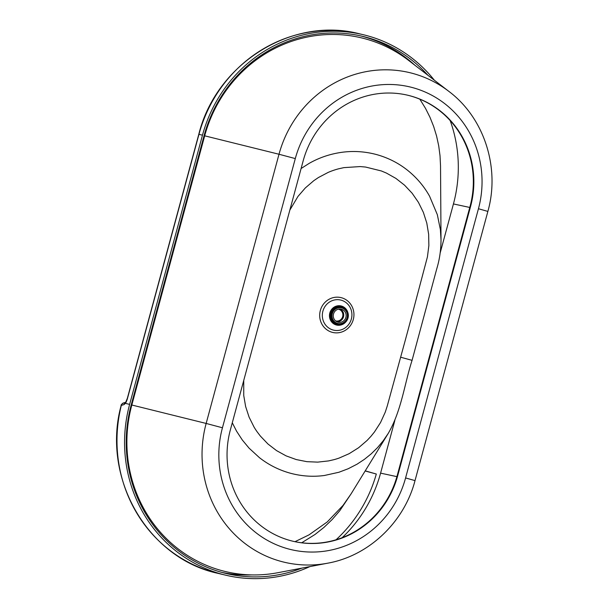 <?xml version="1.0" encoding="UTF-8"?>
<svg xmlns="http://www.w3.org/2000/svg" width="609" height="609" viewBox="0 0 609 609"><rect width="100%" height="100%" fill="white"/><g stroke="black" fill="none" stroke-linecap="round" stroke-linejoin="round"><path stroke-width="0.91" d="M388.519 432.946L388.078 433.669C401.415 411.105 404.467 383.876 412.072 360.345L436.82 268.599C439.599 259.411 441 249.766 441.015 239.664L440.383 229.593L437.331 214.68L429.581 196.22C423.94 186.095 416.457 177.341 407.155 169.957C398.119 162.862 387.933 157.739 376.59 154.579C365.21 151.527 353.791 150.75 342.334 152.242C330.466 153.841 319.451 157.533 309.273 163.311L301.097 168.518M388.222 433.425L383.221 440.787L377.504 447.653L371.216 453.842L364.395 459.353L357.034 464.195L348.165 468.755L338.909 472.257L324.384 475.492C312.95 477.014 301.554 476.246 290.188 473.17C278.853 470.011 268.599 464.834 259.419 457.648L249.081 448.155L242.321 440.002L236.536 431.126L232.288 422.775M309.844 566.598A139.446 133.135 -76.6 0 1 299.095 570.991A139.446 133.135 -76.6 0 1 286.451 574.82A139.446 133.135 -76.6 0 1 273.532 577.347A139.446 133.135 -76.6 0 1 260.462 578.55A139.446 133.135 -76.6 0 1 247.368 578.413A139.446 133.135 -76.6 0 1 234.374 576.936A139.446 133.135 -76.6 0 1 225.772 575.201A139.446 133.135 -76.6 0 1 221.615 574.135A139.446 133.135 -76.6 0 1 209.207 570.039A139.446 133.135 -76.6 0 1 197.263 564.688A139.446 133.135 -76.6 0 1 185.905 558.133A139.446 133.135 -76.6 0 1 175.247 550.437A139.446 133.135 -76.6 0 1 165.382 541.667A139.446 133.135 -76.6 0 1 156.406 531.916A139.446 133.135 -76.6 0 1 148.413 521.274A139.446 133.135 -76.6 0 1 141.478 509.847A139.446 133.135 -76.6 0 1 135.662 497.743A139.446 133.135 -76.6 0 1 131.026 485.076A139.446 133.135 -76.6 0 1 127.616 471.975A139.446 133.135 -76.6 0 1 125.462 458.562A139.446 133.135 -76.6 0 1 124.579 444.958A139.446 133.135 -76.6 0 1 124.99 431.309A139.446 133.135 -76.6 0 1 126.672 417.736A139.446 133.135 -76.6 0 1 129.626 404.376L202.477 135.183A139.446 133.135 -76.6 0 1 206.672 122.158A139.446 133.135 -76.6 0 1 212.054 109.597A139.446 133.135 -76.6 0 1 218.585 97.623A139.446 133.135 -76.6 0 1 226.198 86.349A139.446 133.135 -76.6 0 1 234.815 75.881A139.446 133.135 -76.6 0 1 244.361 66.328A139.446 133.135 -76.6 0 1 254.737 57.771A139.446 133.135 -76.6 0 1 265.851 50.303A139.446 133.135 -76.6 0 1 277.59 43.993A139.446 133.135 -76.6 0 1 289.838 38.892A139.446 133.135 -76.6 0 1 302.49 35.063A139.446 133.135 -76.6 0 1 315.409 32.536A139.446 133.135 -76.6 0 1 328.479 31.333A139.446 133.135 -76.6 0 1 341.573 31.478A139.446 133.135 -76.6 0 1 354.56 32.947A139.446 133.135 -76.6 0 1 363.17 34.683A139.446 133.135 -76.6 0 1 367.326 35.748A139.446 133.135 -76.6 0 1 379.734 39.844A139.446 133.135 -76.6 0 1 391.678 45.195A139.446 133.135 -76.6 0 1 403.029 51.75A139.446 133.135 -76.6 0 1 413.694 59.454A139.446 133.135 -76.6 0 1 423.559 68.216A139.446 133.135 -76.6 0 1 432.527 77.967A139.446 133.135 -76.6 0 1 434.362 80.221M427.921 75.265A137.703 131.475 -76.6 0 0 422.402 69.495A137.703 131.475 -76.6 0 0 412.658 60.839A137.703 131.475 -76.6 0 0 402.13 53.234A137.703 131.475 -76.6 0 0 390.917 46.756A137.703 131.475 -76.6 0 0 379.125 41.473A137.703 131.475 -76.6 0 0 366.869 37.431A137.703 131.475 -76.6 0 0 362.766 36.38A137.703 131.475 -76.6 0 0 354.263 34.667A137.703 131.475 -76.6 0 0 341.436 33.213A137.703 131.475 -76.6 0 0 328.51 33.076A137.703 131.475 -76.6 0 0 315.599 34.256A137.703 131.475 -76.6 0 0 302.84 36.753A137.703 131.475 -76.6 0 0 290.356 40.537A137.703 131.475 -76.6 0 0 278.252 45.568A137.703 131.475 -76.6 0 0 266.666 51.803A137.703 131.475 -76.6 0 0 255.689 59.18A137.703 131.475 -76.6 0 0 245.442 67.629A137.703 131.475 -76.6 0 0 236.018 77.061A137.703 131.475 -76.6 0 0 227.507 87.399A137.703 131.475 -76.6 0 0 219.986 98.529A137.703 131.475 -76.6 0 0 213.538 110.358A137.703 131.475 -76.6 0 0 208.225 122.759A137.703 131.475 -76.6 0 0 204.084 135.617L131.232 404.818A137.703 131.475 -76.6 0 0 128.316 418.01A137.703 131.475 -76.6 0 0 126.649 431.416A137.703 131.475 -76.6 0 0 126.246 444.89A137.703 131.475 -76.6 0 0 127.121 458.326A137.703 131.475 -76.6 0 0 129.245 471.572A137.703 131.475 -76.6 0 0 132.617 484.513A137.703 131.475 -76.6 0 0 137.192 497.02A137.703 131.475 -76.6 0 0 142.94 508.972A137.703 131.475 -76.6 0 0 149.791 520.253A137.703 131.475 -76.6 0 0 157.678 530.759A137.703 131.475 -76.6 0 0 166.539 540.389A137.703 131.475 -76.6 0 0 176.283 549.052A137.703 131.475 -76.6 0 0 186.811 556.649A137.703 131.475 -76.6 0 0 198.024 563.127A137.703 131.475 -76.6 0 0 209.816 568.41A137.703 131.475 -76.6 0 0 222.072 572.452A137.703 131.475 -76.6 0 0 226.175 573.503A137.703 131.475 -76.6 0 0 234.671 575.216A137.703 131.475 -76.6 0 0 247.498 576.677A137.703 131.475 -76.6 0 0 260.431 576.814A137.703 131.475 -76.6 0 0 273.334 575.627A137.703 131.475 -76.6 0 0 286.093 573.13A137.703 131.475 -76.6 0 0 298.585 569.346A137.703 131.475 -76.6 0 0 301.858 568.128M130.714 406.774L131.323 406.934M222.156 572.475A137.703 131.475 103.4 0 0 226.502 573.282A137.703 131.475 103.4 0 0 239.223 574.744A137.703 131.475 103.4 0 0 251.837 574.911M336.046 539.78A137.703 131.475 103.4 0 0 344.055 531.779A137.703 131.475 103.4 0 0 352.588 521.601A137.703 131.475 103.4 0 0 360.147 510.639A137.703 131.475 103.4 0 0 366.656 498.977A137.703 131.475 103.4 0 0 372.069 486.736A137.703 131.475 103.4 0 0 376.316 474.03L365.225 470.841M365.149 470.97L376.316 474.03M301.691 542.779L315.043 534.466L323.996 527.371L332.24 519.454L339.792 510.715L351.172 493.732L343.027 505.417L327.246 521.936L309.052 534.847L295 541.683M414.874 65.224A137.703 131.475 103.4 0 0 408.624 59.88A137.703 131.475 103.4 0 0 398.096 52.275A137.703 131.475 103.4 0 0 386.882 45.797A137.703 131.475 103.4 0 0 375.091 40.514A137.703 131.475 103.4 0 0 362.835 36.471A137.703 131.475 103.4 0 0 360.741 35.916M202.477 135.183L198.793 134.307L127.35 398.309L125.705 402.252A3.487 2.55 34.8 0 0 125.363 403.364L124.038 404.604L121.153 405.442C120.772 405.092 121.556 404.262 123.513 402.952A3.487 3.273 72.9 0 0 121.336 405.35A3.487 3.273 72.9 0 0 121.328 405.373A3.487 3.273 72.9 0 0 121.328 405.396A3.487 3.273 72.9 0 0 121.32 405.404A3.487 3.273 72.9 0 0 121.32 405.427A3.487 3.273 72.9 0 0 121.313 405.434A3.487 3.273 72.9 0 0 121.313 405.457A3.487 3.273 72.9 0 0 121.305 405.48L121.305 405.48A139.446 133.135 103.4 0 0 218.205 573.404L225.772 575.201M131.354 406.804L130.752 406.637M419.822 99.16L425.539 108.417L429.962 117.24L433.654 126.474L436.592 136.081L438.716 145.856L440.025 155.767L440.528 165.831M243.737 380.458L243.737 395.469L245.625 406.523L249.089 417.135L254.052 427.069A76.665 73.225 106.2 0 0 257.044 431.682L260.363 436.059L267.96 443.999L276.555 450.614L286.093 455.867L296.24 459.559L306.875 461.668L317.708 462.124L328.517 460.922L333.884 459.688A76.825 73.339 106.1 0 0 339.129 458.067L349.193 453.659L358.625 447.722L367.075 440.467L370.911 436.364L374.474 431.956L380.564 422.479L385.261 412.156L387.24 406.051A75.79 72.151 106.8 0 0 387.339 405.701L405.358 339.974A2933.332 1010.841 -74.7 0 0 406.911 334.227A2932.716 1010.917 -74.7 0 0 408.403 328.708L427.434 256.869L428.865 245.549L428.645 234.237L426.787 223.039L423.362 212.366L418.406 202.31L412.103 193.198L404.543 185.174L395.903 178.407L386.426 173.078L381.379 170.962L365.613 167.056L360.193 166.569L343.91 167.627L338.581 168.815A76.871 73.385 100.7 0 0 333.306 170.413A76.612 73.141 100.6 0 0 328.167 172.408L318.416 177.539L313.818 180.66L305.322 187.945L297.984 196.41L289.846 210.097M345.79 321.933A9.813 9.371 -76.6 0 1 345.608 322.146A9.813 9.371 -76.6 0 1 344.938 322.816A9.813 9.371 -76.6 0 1 344.207 323.425A9.813 9.371 -76.6 0 1 343.423 323.95A9.813 9.371 -76.6 0 1 342.593 324.391A9.813 9.371 -76.6 0 1 341.733 324.749A9.813 9.371 -76.6 0 1 340.842 325.016A9.813 9.371 -76.6 0 1 339.936 325.198A9.813 9.371 -76.6 0 1 339.015 325.282A9.813 9.371 -76.6 0 1 338.094 325.275A9.813 9.371 -76.6 0 1 337.18 325.168A9.813 9.371 -76.6 0 1 336.282 324.97A9.813 9.371 -76.6 0 1 335.407 324.681A9.813 9.371 -76.6 0 1 334.569 324.308A9.813 9.371 -76.6 0 1 333.77 323.843A9.813 9.371 -76.6 0 1 333.016 323.303A9.813 9.371 -76.6 0 1 332.324 322.686A9.813 9.371 -76.6 0 1 331.692 322.001A9.813 9.371 -76.6 0 1 331.129 321.248A9.813 9.371 -76.6 0 1 330.641 320.448A9.813 9.371 -76.6 0 1 330.238 319.596A9.813 9.371 -76.6 0 1 329.911 318.705A9.813 9.371 -76.6 0 1 329.667 317.784A9.813 9.371 -76.6 0 1 329.515 316.84A9.813 9.371 -76.6 0 1 329.454 315.881A9.813 9.371 -76.6 0 1 329.484 314.922A9.813 9.371 -76.6 0 1 329.598 313.962A9.813 9.371 -76.6 0 1 330.101 312.113A9.813 9.371 -76.6 0 1 330.481 311.222A9.813 9.371 -76.6 0 1 330.946 310.384A9.813 9.371 -76.6 0 1 331.479 309.593A9.813 9.371 -76.6 0 1 332.088 308.854A9.813 9.371 -76.6 0 1 332.758 308.177A9.813 9.371 -76.6 0 1 333.488 307.575A9.813 9.371 -76.6 0 1 334.265 307.05A9.813 9.371 -76.6 0 1 335.095 306.609A9.813 9.371 -76.6 0 1 335.955 306.251A9.813 9.371 -76.6 0 1 336.846 305.977A9.813 9.371 -76.6 0 1 337.759 305.802A9.813 9.371 -76.6 0 1 338.673 305.718A9.813 9.371 -76.6 0 1 339.594 305.726A9.813 9.371 -76.6 0 1 340.507 305.832A9.813 9.371 -76.6 0 1 341.405 306.03A9.813 9.371 -76.6 0 1 342.281 306.319A9.813 9.371 -76.6 0 1 343.126 306.692A9.813 9.371 -76.6 0 1 343.918 307.157A9.813 9.371 -76.6 0 1 344.671 307.697A9.813 9.371 -76.6 0 1 345.364 308.314A9.813 9.371 -76.6 0 1 345.996 308.999A9.813 9.371 -76.6 0 1 346.559 309.745A9.813 9.371 -76.6 0 1 347.046 310.552A9.813 9.371 -76.6 0 1 347.457 311.405A9.813 9.371 -76.6 0 1 347.785 312.295A9.813 9.371 -76.6 0 1 347.838 312.486M337.249 324.369A9.066 8.655 -76.6 0 1 336.495 324.254M337.767 324.49A9.066 8.655 -76.6 0 1 337.31 324.43A9.066 8.655 -76.6 0 1 336.747 324.315A9.066 8.655 -76.6 0 1 336.48 324.247A9.066 8.655 -76.6 0 1 335.673 323.98A9.066 8.655 -76.6 0 1 334.897 323.638A9.066 8.655 -76.6 0 1 334.158 323.212A9.066 8.655 -76.6 0 1 333.466 322.709A9.066 8.655 -76.6 0 1 332.826 322.138A9.066 8.655 -76.6 0 1 332.24 321.506A9.066 8.655 -76.6 0 1 331.722 320.814A9.066 8.655 -76.6 0 1 331.266 320.068A9.066 8.655 -76.6 0 1 330.893 319.283A9.066 8.655 -76.6 0 1 330.588 318.461A9.066 8.655 -76.6 0 1 330.367 317.609A9.066 8.655 -76.6 0 1 330.23 316.733A9.066 8.655 -76.6 0 1 330.169 315.85A9.066 8.655 -76.6 0 1 330.2 314.967A9.066 8.655 -76.6 0 1 330.306 314.084A9.066 8.655 -76.6 0 1 330.771 312.364A9.066 8.655 103.4 0 1 331.121 311.549A9.066 8.655 103.4 0 1 331.547 310.773A9.066 8.655 103.4 0 1 332.042 310.042A9.066 8.655 103.4 0 1 332.598 309.357A9.066 8.655 103.4 0 1 333.222 308.74A9.066 8.655 103.4 0 1 333.892 308.184A9.066 8.655 103.4 0 1 334.615 307.697A9.066 8.655 103.4 0 1 335.384 307.286A9.066 8.655 103.4 0 1 336.176 306.959A9.066 8.655 103.4 0 1 336.998 306.708A9.066 8.655 103.4 0 1 337.835 306.54A9.066 8.655 103.4 0 1 338.688 306.464A9.066 8.655 103.4 0 1 339.54 306.472A9.066 8.655 103.4 0 1 340.385 306.571A9.066 8.655 103.4 0 1 340.941 306.685A9.066 8.655 103.4 0 1 341.215 306.753A9.066 8.655 103.4 0 1 341.558 306.852M131.826 405.015A135.959 129.808 103.4 0 0 277.902 572.704L327.863 563.158A113.282 108.151 -76.6 0 1 206.154 423.445L131.826 405.015L204.685 135.822A135.959 129.808 103.4 0 1 408.586 60.39L448.902 91.411A113.282 108.151 -76.6 0 0 279.006 154.252L204.685 135.822M440.185 252.91L453.439 203.939A134.231 128.156 103.4 0 0 450.173 120.574M342.129 537.694A134.231 128.156 103.4 0 0 380.587 473.14L394.83 420.507M292.739 541.188A90.855 86.744 103.4 0 0 298.09 542.261A90.855 86.744 103.4 0 0 306.555 543.22A90.855 86.744 103.4 0 0 315.089 543.312A90.855 86.744 103.4 0 0 323.607 542.528A90.855 86.744 103.4 0 0 332.019 540.883A90.855 86.744 103.4 0 0 340.264 538.386A90.855 86.744 103.4 0 0 348.249 535.067A90.855 86.744 103.4 0 0 355.892 530.949A90.855 86.744 103.4 0 0 363.131 526.085A90.855 86.744 103.4 0 0 369.899 520.512A90.855 86.744 103.4 0 0 376.118 514.285A90.855 86.744 103.4 0 0 381.729 507.464A90.855 86.744 103.4 0 0 386.692 500.118A90.855 86.744 103.4 0 0 390.948 492.316A90.855 86.744 103.4 0 0 394.457 484.132A90.855 86.744 103.4 0 0 397.182 475.652L470.041 206.451A90.855 86.744 103.4 0 0 471.96 197.75A90.855 86.744 103.4 0 0 473.064 188.904A90.855 86.744 103.4 0 0 473.322 180.013A90.855 86.744 103.4 0 0 472.751 171.152A90.855 86.744 103.4 0 0 471.343 162.405A90.855 86.744 103.4 0 0 469.12 153.871A90.855 86.744 103.4 0 0 466.106 145.62A90.855 86.744 103.4 0 0 462.315 137.733A90.855 86.744 103.4 0 0 457.793 130.288A90.855 86.744 103.4 0 0 452.586 123.353A90.855 86.744 103.4 0 0 446.74 116.997A90.855 86.744 103.4 0 0 440.315 111.287A90.855 86.744 103.4 0 0 433.364 106.27A90.855 86.744 103.4 0 0 425.965 102A90.855 86.744 103.4 0 0 418.185 98.513A90.855 86.744 103.4 0 0 410.101 95.841A90.855 86.744 103.4 0 0 407.649 95.21M470.544 206.573L397.685 475.766A90.855 86.744 -76.6 0 1 394.959 484.254A90.855 86.744 -76.6 0 1 391.45 492.437A90.855 86.744 -76.6 0 1 387.195 500.24A90.855 86.744 -76.6 0 1 382.239 507.586A90.855 86.744 -76.6 0 1 376.621 514.407A90.855 86.744 -76.6 0 1 370.401 520.634A90.855 86.744 -76.6 0 1 363.642 526.206A90.855 86.744 -76.6 0 1 356.402 531.071A90.855 86.744 -76.6 0 1 348.751 535.182A90.855 86.744 -76.6 0 1 340.766 538.508A90.855 86.744 -76.6 0 1 332.529 540.998A90.855 86.744 -76.6 0 1 324.11 542.649A90.855 86.744 -76.6 0 1 315.591 543.434A90.855 86.744 -76.6 0 1 307.058 543.342A90.855 86.744 -76.6 0 1 298.6 542.375A90.855 86.744 -76.6 0 1 292.99 541.249A90.855 86.744 -76.6 0 1 290.28 540.556A90.855 86.744 -76.6 0 1 282.195 537.884A90.855 86.744 -76.6 0 1 274.415 534.398A90.855 86.744 -76.6 0 1 267.016 530.127A90.855 86.744 -76.6 0 1 260.066 525.11A90.855 86.744 -76.6 0 1 253.641 519.401A90.855 86.744 -76.6 0 1 247.794 513.044A90.855 86.744 -76.6 0 1 242.588 506.109A90.855 86.744 -76.6 0 1 238.066 498.664A90.855 86.744 -76.6 0 1 234.282 490.778A90.855 86.744 -76.6 0 1 231.26 482.526A90.855 86.744 -76.6 0 1 229.037 473.992A90.855 86.744 -76.6 0 1 227.629 465.246A90.855 86.744 -76.6 0 1 227.058 456.385A90.855 86.744 -76.6 0 1 227.324 447.493A90.855 86.744 -76.6 0 1 228.421 438.647A90.855 86.744 -76.6 0 1 230.347 429.946L303.198 160.746A90.855 86.744 -76.6 0 1 305.931 152.265A90.855 86.744 -76.6 0 1 309.441 144.082A90.855 86.744 -76.6 0 1 313.688 136.279A90.855 86.744 -76.6 0 1 318.652 128.933A90.855 86.744 -76.6 0 1 324.27 122.112A90.855 86.744 -76.6 0 1 330.489 115.885A90.855 86.744 -76.6 0 1 337.249 110.313A90.855 86.744 -76.6 0 1 344.488 105.448A90.855 86.744 -76.6 0 1 352.139 101.33A90.855 86.744 -76.6 0 1 360.117 98.011A90.855 86.744 -76.6 0 1 368.361 95.514A90.855 86.744 -76.6 0 1 376.781 93.87A90.855 86.744 -76.6 0 1 385.291 93.086A90.855 86.744 -76.6 0 1 393.825 93.177A90.855 86.744 -76.6 0 1 402.29 94.136A90.855 86.744 -76.6 0 1 407.901 95.27A90.855 86.744 -76.6 0 1 410.603 95.963A90.855 86.744 -76.6 0 1 418.695 98.628A90.855 86.744 -76.6 0 1 426.475 102.114A90.855 86.744 -76.6 0 1 433.874 106.392A90.855 86.744 -76.6 0 1 440.817 111.409A90.855 86.744 -76.6 0 1 447.242 117.118A90.855 86.744 -76.6 0 1 453.088 123.475A90.855 86.744 -76.6 0 1 458.295 130.402A90.855 86.744 -76.6 0 1 462.817 137.847A90.855 86.744 -76.6 0 1 466.608 145.741A90.855 86.744 -76.6 0 1 469.63 153.993A90.855 86.744 -76.6 0 1 471.853 162.527A90.855 86.744 -76.6 0 1 473.254 171.266A90.855 86.744 -76.6 0 1 473.832 180.127A90.855 86.744 -76.6 0 1 473.566 189.026A90.855 86.744 -76.6 0 1 472.47 197.864A90.855 86.744 -76.6 0 1 470.544 206.573L470.041 206.451M337.957 322.169A6.714 6.41 -76.6 0 1 333.496 314.099A6.714 6.41 -76.6 0 1 341.261 309.151A6.714 6.41 -76.6 0 1 345.942 317.167A6.714 6.41 -76.6 0 1 337.957 322.169M337.614 323.425A8.024 7.658 -76.6 0 1 332.286 313.787A8.024 7.658 -76.6 0 1 341.565 307.88A8.024 7.658 -76.6 0 1 347.16 317.456A8.024 7.658 -76.6 0 1 337.614 323.425M340.987 307.225A8.564 8.176 -76.6 0 1 343.59 308.702M340.035 323.668A8.564 8.176 -76.6 0 1 337.043 323.821M337.477 323.95A8.564 8.176 -76.6 0 1 331.791 313.665A8.564 8.176 -76.6 0 1 341.687 307.355A8.564 8.176 -76.6 0 1 347.663 317.578A8.564 8.176 -76.6 0 1 337.729 324.011A8.564 8.176 -76.6 0 1 337.477 323.95M337.356 324.391A9.021 8.61 -76.6 0 1 331.365 313.551A9.021 8.61 -76.6 0 1 341.794 306.913A9.021 8.61 -76.6 0 1 348.089 317.677A9.021 8.61 -76.6 0 1 337.622 324.46A9.021 8.61 -76.6 0 1 337.356 324.391M337.622 324.46L336.259 324.133A9.021 8.61 -76.6 0 1 335.993 324.072A9.021 8.61 -76.6 0 1 335.544 323.935M340.309 306.555A9.021 8.61 -76.6 0 1 340.431 306.586L341.794 306.913M198.793 134.307C216.165 63.572 292.213 15.979 359.637 33.845A139.446 133.135 103.4 0 0 198.953 134.338L127.502 398.339A6.965 2.071 105.3 0 1 127.289 399.078A6.965 2.071 105.3 0 1 127.053 399.801A6.965 2.071 105.3 0 1 126.801 400.501A6.965 2.071 105.3 0 1 126.535 401.164A6.965 2.071 105.3 0 1 126.246 401.795A6.965 2.071 105.3 0 1 125.956 402.374A6.965 2.071 105.3 0 1 125.66 402.899A6.965 2.071 105.3 0 1 125.363 403.364L129.626 404.376M125.606 402.397A3.487 3.273 73 0 0 124.038 404.604M400.661 357.217L412.072 360.345M320.334 310.506A17.897 17.09 -76.6 0 1 341.489 297.74A17.897 17.09 -76.6 0 1 353.296 319.527A17.897 17.09 -76.6 0 1 332.133 332.293A17.897 17.09 -76.6 0 1 320.334 310.506M322.884 311.191A15.461 14.761 103.4 0 0 323.044 320.136A15.461 14.761 103.4 0 0 345.965 327.269A15.461 14.761 103.4 0 0 345.524 302.216A15.461 14.761 103.4 0 0 322.884 311.191M327.863 563.158C368.894 555.796 404.247 522.164 415.018 480.615L405.586 477.936A99.434 94.943 -76.6 0 1 402.602 487.223A99.434 94.943 -76.6 0 1 398.766 496.175A99.434 94.943 -76.6 0 1 394.107 504.716A99.434 94.943 -76.6 0 1 388.679 512.755A99.434 94.943 -76.6 0 1 382.528 520.215A99.434 94.943 -76.6 0 1 375.723 527.029A99.434 94.943 -76.6 0 1 368.323 533.126A99.434 94.943 -76.6 0 1 360.399 538.455A99.434 94.943 -76.6 0 1 352.032 542.962A99.434 94.943 -76.6 0 1 343.293 546.593A99.434 94.943 -76.6 0 1 334.272 549.326A99.434 94.943 -76.6 0 1 325.061 551.13A99.434 94.943 -76.6 0 1 315.744 551.982A99.434 94.943 -76.6 0 1 306.403 551.883A99.434 94.943 -76.6 0 1 297.139 550.833A99.434 94.943 -76.6 0 1 288.042 548.838A99.434 94.943 -76.6 0 1 279.188 545.915A99.434 94.943 -76.6 0 1 270.678 542.101A99.434 94.943 -76.6 0 1 262.578 537.427A99.434 94.943 -76.6 0 1 254.973 531.931A99.434 94.943 -76.6 0 1 247.939 525.681A99.434 94.943 -76.6 0 1 241.545 518.731A99.434 94.943 -76.6 0 1 235.843 511.141A99.434 94.943 -76.6 0 1 230.895 502.996A99.434 94.943 -76.6 0 1 226.754 494.363A99.434 94.943 -76.6 0 1 223.442 485.327A99.434 94.943 -76.6 0 1 221.014 475.987A99.434 94.943 -76.6 0 1 219.476 466.418A99.434 94.943 -76.6 0 1 218.844 456.72A99.434 94.943 -76.6 0 1 219.133 446.983A99.434 94.943 -76.6 0 1 220.336 437.308A99.434 94.943 -76.6 0 1 222.445 427.777L206.154 423.445L279.006 154.252L295.296 158.584A99.434 94.943 -76.6 0 1 298.288 149.296A99.434 94.943 -76.6 0 1 302.125 140.344A99.434 94.943 -76.6 0 1 306.784 131.803A99.434 94.943 -76.6 0 1 312.211 123.764A99.434 94.943 -76.6 0 1 318.355 116.304A99.434 94.943 -76.6 0 1 325.16 109.491A99.434 94.943 -76.6 0 1 332.56 103.385A99.434 94.943 -76.6 0 1 340.484 98.064A99.434 94.943 -76.6 0 1 348.858 93.558A99.434 94.943 -76.6 0 1 357.597 89.926A99.434 94.943 -76.6 0 1 366.61 87.194A99.434 94.943 -76.6 0 1 375.829 85.389A99.434 94.943 -76.6 0 1 385.147 84.537A99.434 94.943 -76.6 0 1 394.48 84.636A99.434 94.943 -76.6 0 1 403.744 85.686A99.434 94.943 -76.6 0 1 412.849 87.681A99.434 94.943 -76.6 0 1 421.694 90.604A99.434 94.943 -76.6 0 1 430.213 94.418A99.434 94.943 -76.6 0 1 438.313 99.092A99.434 94.943 -76.6 0 1 445.91 104.581A99.434 94.943 -76.6 0 1 452.944 110.838A99.434 94.943 -76.6 0 1 459.346 117.788A99.434 94.943 -76.6 0 1 465.04 125.378A99.434 94.943 -76.6 0 1 469.988 133.523A99.434 94.943 -76.6 0 1 474.137 142.156A99.434 94.943 -76.6 0 1 477.441 151.184A99.434 94.943 -76.6 0 1 479.877 160.532A99.434 94.943 -76.6 0 1 481.414 170.101A99.434 94.943 -76.6 0 1 482.039 179.8A99.434 94.943 -76.6 0 1 481.749 189.528A99.434 94.943 -76.6 0 1 480.547 199.212A99.434 94.943 -76.6 0 1 478.446 208.735L487.87 211.422C500.278 167.734 484.208 117.857 448.902 91.411M222.445 427.777L295.296 158.584M478.446 208.735L405.586 477.936M397.685 475.766L397.182 475.652M380.587 473.14L396.908 476.641M453.439 203.939L469.767 207.448M335.559 320.882A6.014 5.747 -76.6 0 1 335.544 320.874A6.014 5.747 -76.6 0 0 342.715 316.391A6.014 5.747 -76.6 0 0 338.322 309.174M340.043 308.991A6.714 6.41 -76.6 0 1 336.99 321.811M338.779 307.218A8.024 7.658 -76.6 0 1 338.787 307.225L341.565 307.88M335.072 322.823L337.85 323.486M340.568 307.172A8.716 8.32 -76.6 0 1 341.763 307.933M338.048 323.531A8.716 8.32 -76.6 0 1 336.648 323.676M351.172 493.732L388.74 432.588M359.637 33.845L363.17 34.683M125.705 402.252L126.23 402.115M126.238 402.115L123.513 402.952M121.153 405.442C101.223 477.776 147.888 558.681 218.205 573.404M441.023 241.179L440.528 165.983M415.018 480.615L487.87 211.422"/></g></svg>
